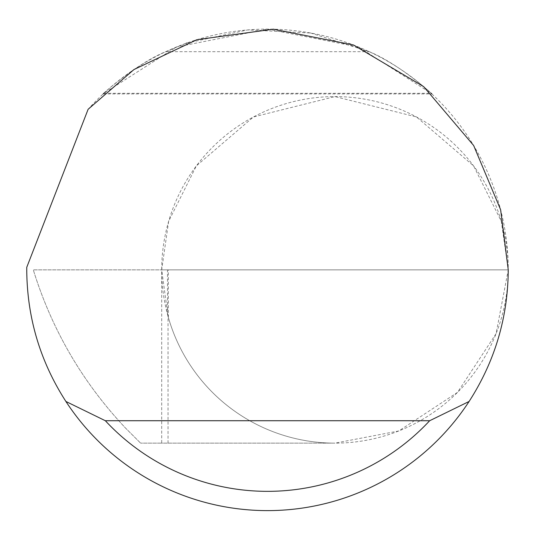 <?xml version="1.0" encoding="UTF-8"?>
<svg xmlns="http://www.w3.org/2000/svg" width="535" height="535" viewBox="0 0 535 535"><rect width="100%" height="100%" fill="white"/><g stroke="black" fill="none" stroke-linecap="round" stroke-linejoin="round"><path stroke-width="0.4" stroke-dasharray="2.67 2.01" d="M508.25 269.861L501.322 221.343L473.595 165.897L416.518 116.971L334.977 96.588L253.429 116.971L196.352 165.897L168.632 221.343L161.697 269.861L33.297 269.861C51.808 329.667 82.51 382.364 125.417 427.953L140.605 443.14L125.417 427.953C82.51 382.364 51.808 329.667 33.297 269.861L508.25 269.861A173.273 173.273 0 0 0 334.97 96.588A173.273 173.273 0 0 0 161.697 269.861L168.344 269.861L161.697 269.861A173.273 173.273 0 0 0 334.97 443.14A173.273 173.273 0 0 0 508.25 269.867A240.75 240.75 0 0 1 267.5 510.611A240.75 240.75 0 0 1 26.763 267.293L88.114 109.3A240.75 240.75 0 0 1 508.25 269.861L496.085 333.646L457.499 392.389L398.756 430.976L334.977 443.14L140.605 443.14L161.697 443.14L161.697 269.861L508.25 269.861M310.621 33.009L369.284 51.688C399.632 64.006 436.333 97.424 431.177 93.311L358.43 46.946L267.5 29.111L176.57 46.946L103.823 93.311C98.687 97.397 135.435 63.973 165.716 51.688L186.04 43.315M186.688 43.081L247.645 29.933L310.588 33.003M168.043 443.14L168.043 316.332A173.273 173.273 0 0 0 334.977 443.14L161.697 443.14M168.043 316.332L161.697 269.861M167.482 314.259L167.482 269.861M165.716 51.688L369.284 51.688M103.823 93.311L431.177 93.311M168.344 317.389L168.344 269.861M103.161 93.933L431.839 93.933"/><path stroke-width="0.8" d="M186.04 43.315L186.688 43.081M431.839 93.926L431.177 93.311M103.823 93.311L103.161 93.933M88.114 109.3L133.931 69.563L196.826 39.717L273.325 29.184L353.448 44.973L423.68 86.643L473.649 145.513L500.613 209.7L508.25 269.861C507.936 317.522 494.882 361.392 469.095 401.471A240.75 240.75 0 0 1 65.905 401.471C40.118 361.392 27.064 317.522 26.75 269.861L26.763 267.293L88.114 109.3M65.905 401.471L105.341 420.731L429.659 420.731L469.095 401.471M105.341 420.731A221.49 221.49 0 0 0 429.659 420.731"/></g></svg>
